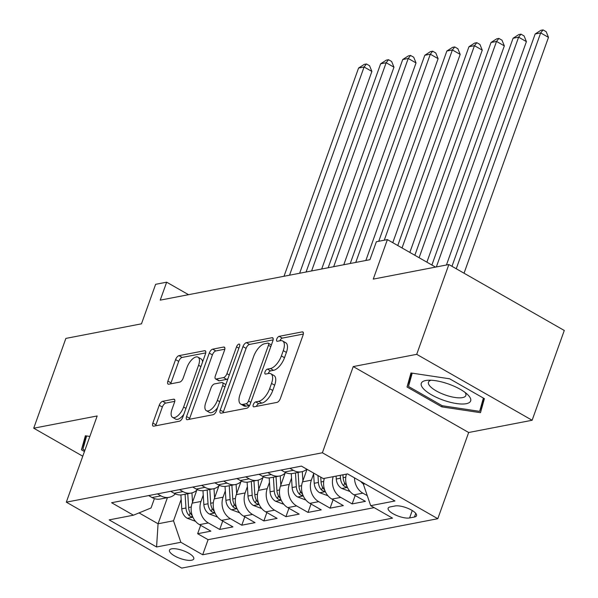 <?xml version="1.0" encoding="UTF-8"?>
<svg xmlns="http://www.w3.org/2000/svg" width="598" height="598" viewBox="0 0 598 598"><rect width="100%" height="100%" fill="white"/><g stroke="black" fill="none" stroke-linecap="round" stroke-linejoin="round"><path stroke-width="0.9" d="M253.29 404.667A2.773 1.256 -60.3 0 0 253.432 406.782A2.773 1.256 -60.3 0 0 253.926 406.842L276.949 402.402A3.954 1.794 -60.3 0 0 280.38 398.462L303.096 335A3.954 1.794 -60.3 0 0 302.894 331.98A3.954 1.794 -60.3 0 0 302.192 331.89L279.169 336.33A2.773 1.256 -60.3 0 0 276.769 339.096A2.773 1.256 -60.3 0 0 276.911 341.204A2.773 1.256 -60.3 0 0 277.405 341.271L280.387 340.696A12.663 5.748 -60.3 0 1 282.63 340.98A12.663 5.748 -60.3 0 1 283.28 350.637L281.381 355.93A12.663 5.748 -60.3 0 1 270.416 368.547L267.433 369.123A2.773 1.256 -60.3 0 0 265.034 371.881A2.773 1.256 -60.3 0 0 265.176 373.997A2.773 1.256 -60.3 0 0 265.669 374.056L268.644 373.481A12.663 5.748 -60.3 0 1 270.887 373.765A12.663 5.748 -60.3 0 1 271.537 383.423L269.646 388.715A12.663 5.748 -60.3 0 1 258.672 401.333L255.69 401.908A2.773 1.256 -60.3 0 0 253.29 404.667M191.599 560.236A12.902 4.179 -160.3 0 0 193.767 558.883A12.902 4.179 -160.3 0 0 185.993 551.805A12.902 4.179 -160.3 0 0 171.633 548.837A12.902 4.179 -160.3 0 0 169.473 550.19A12.902 4.179 -160.3 0 0 177.247 557.269A12.902 4.179 -160.3 0 0 191.599 560.236M162.671 401.31A3.954 1.794 -60.3 0 0 159.24 405.25L152.864 423.055A3.954 1.794 -60.3 0 0 153.066 426.075A3.954 1.794 -60.3 0 0 153.768 426.165L179.34 421.231A3.954 1.794 -60.3 0 0 182.764 417.292L205.488 353.829A3.954 1.794 -60.3 0 0 205.286 350.809A3.954 1.794 -60.3 0 0 204.583 350.72L179.019 355.653A3.954 1.794 -60.3 0 0 175.588 359.6L167.889 381.105A3.954 1.794 -60.3 0 0 168.09 384.118A3.954 1.794 -60.3 0 0 168.793 384.208L179.736 382.1A3.954 1.794 -60.3 0 0 183.16 378.153L186.98 367.493A10.585 4.806 -60.3 0 1 198.028 357.178A10.585 4.806 -60.3 0 1 198.573 365.258L183.616 407.036A10.585 4.806 -60.3 0 1 172.568 417.344A10.585 4.806 -60.3 0 1 172.022 409.271L174.511 402.305A3.954 1.794 -60.3 0 0 174.31 399.285A3.954 1.794 -60.3 0 0 173.614 399.195L162.671 401.31L165.788 403.089A3.954 1.794 -60.3 0 0 162.357 407.036L155.981 424.842A3.954 1.794 -60.3 0 0 155.719 425.791M416.709 354.33L353.246 366.567L468.668 432.504L532.13 420.259L416.709 354.33L448.859 264.533L373.257 279.117L387.399 239.604L376.366 241.734L369.93 259.696L160.227 300.144L166.663 282.189L155.622 284.319L141.479 323.824L65.87 338.408L33.72 428.205L82.771 456.222M353.246 366.567L322.382 452.768L66.318 502.163L97.182 415.961L33.72 428.205M220.251 410.056A3.954 1.794 -60.3 0 0 220.453 413.076A3.954 1.794 -60.3 0 0 221.155 413.166L246.72 408.232A3.954 1.794 -60.3 0 0 250.151 404.293L272.875 340.83A3.954 1.794 -60.3 0 0 272.666 337.81A3.954 1.794 -60.3 0 0 271.97 337.721L246.398 342.654A3.954 1.794 -60.3 0 0 242.975 346.601L220.251 410.056L223.368 411.843A3.954 1.794 -60.3 0 0 223.106 412.792M213.03 414.735L187.458 419.661A3.954 1.794 -60.3 0 1 186.763 419.579A3.954 1.794 -60.3 0 1 186.561 416.559L209.278 353.097A3.954 1.794 -60.3 0 1 212.709 349.157L223.652 347.042A3.954 1.794 -60.3 0 1 224.355 347.132A3.954 1.794 -60.3 0 1 224.556 350.151L215.34 375.888A3.954 1.794 -60.3 0 0 215.542 378.908A3.954 1.794 -60.3 0 0 216.244 378.997L223.503 377.592A3.954 1.794 -60.3 0 0 226.934 373.653L236.524 346.855A2.773 1.256 -60.3 0 1 239.417 344.156A2.773 1.256 -60.3 0 1 239.559 346.272L216.461 410.789A3.954 1.794 -60.3 0 1 213.03 414.735M448.859 264.533L564.28 330.47L532.13 420.259M200.644 525.306L197.639 533.708L210.885 531.151L199.493 524.648L208.328 522.944A16.131 13.388 -100.9 0 1 200.988 501.453L203.245 495.144M222.718 521.045L219.713 529.447L232.958 526.898L221.566 520.387L230.402 518.69A16.131 13.388 -100.9 0 1 223.061 497.192L225.319 490.891M244.791 516.792L241.786 525.194L255.032 522.637L243.64 516.134L252.476 514.43A16.131 13.388 -100.9 0 1 245.143 492.931L247.393 486.63M266.865 512.531L263.86 520.933L277.106 518.376L265.714 511.873L274.549 510.169A16.131 13.388 -100.9 0 1 267.216 488.678L269.474 482.369M288.939 508.27L285.934 516.672L299.179 514.123L287.795 507.62L296.623 505.915A16.131 13.388 -100.9 0 1 289.29 484.417L291.547 478.116M311.012 504.017L308.007 512.419L321.253 509.862L309.869 503.359L318.697 501.655A16.131 13.388 -100.9 0 1 311.364 480.157L313.621 473.855M333.086 499.756L330.081 508.158L343.327 505.602L331.942 499.098L340.77 497.394A16.131 13.388 -100.9 0 1 333.183 476.673M355.167 495.503L352.155 503.905L365.4 501.348L354.016 494.845A16.131 13.388 -100.9 0 1 346.429 474.117M199.493 524.648A16.131 13.388 79.1 0 1 192.16 503.15L196.794 490.211M221.566 520.387A16.131 13.388 79.1 0 1 214.234 498.896L218.868 485.957M243.64 516.134A16.131 13.388 79.1 0 1 236.307 494.636L240.942 481.696M265.714 511.873A16.131 13.388 79.1 0 1 258.381 490.382L263.015 477.436M287.795 507.62A16.131 13.388 79.1 0 1 280.455 486.122L285.089 473.182M309.869 503.359A16.131 13.388 79.1 0 1 302.528 481.861L307.028 469.303M395.114 505.96L390.262 506.902A12.498 4.044 -160.3 0 0 388.162 508.21A12.498 4.044 -160.3 0 0 395.697 515.072A12.498 4.044 -160.3 0 0 409.6 517.95L414.459 517.008A12.498 4.044 -160.3 0 0 416.552 515.7A12.498 4.044 -160.3 0 0 409.025 508.838A12.498 4.044 -160.3 0 0 395.114 505.96M322.382 452.768L437.803 518.705L181.74 568.1L66.318 502.163M197.639 533.708L208.089 539.68L202.685 554.765L392.52 518.145L370.685 505.669L363.352 484.171L363.726 483.139M202.685 554.765L180.85 542.289L156.571 546.976L109.15 519.886L133.436 515.199L111.594 502.724L301.437 466.111L323.271 478.579L347.55 473.9L394.964 500.982L370.685 505.669M148.618 495.585L152.079 497.558A16.131 13.388 79.1 0 0 160.279 499.031L169.107 497.327A16.131 13.388 -100.9 0 1 160.907 495.862L157.446 493.881M170.692 491.324L174.153 493.305A16.131 13.388 79.1 0 0 182.353 494.77L191.181 493.066A16.131 13.388 -100.9 0 1 182.981 491.601L179.527 489.627M192.765 487.071L196.226 489.044A16.131 13.388 79.1 0 0 204.426 490.517L213.254 488.813A16.131 13.388 -100.9 0 1 205.054 487.34L201.601 485.367M214.839 482.81L218.3 484.784A16.131 13.388 79.1 0 0 226.5 486.256L235.328 484.552A16.131 13.388 -100.9 0 1 227.128 483.087L223.674 481.106M236.913 478.557L240.374 480.53A16.131 13.388 79.1 0 0 248.574 481.995L257.402 480.299A16.131 13.388 -100.9 0 1 249.202 478.826L245.748 476.853M258.994 474.296L262.447 476.27A16.131 13.388 79.1 0 0 270.647 477.742L279.475 476.038A16.131 13.388 -100.9 0 1 271.275 474.565L267.822 472.592M281.067 470.035L284.521 472.016A16.131 13.388 79.1 0 0 292.721 473.481L301.549 471.777A16.131 13.388 -100.9 0 1 293.356 470.312L289.895 468.331M367.277 495.667L362.844 493.141A16.131 13.388 -100.9 0 1 354.494 477.862M352.155 503.905L340.77 497.394M330.081 508.158L318.697 501.655M308.007 512.419L296.623 505.915M285.934 516.672L274.549 510.169M263.86 520.933L252.476 514.43M241.786 525.194L230.402 518.69M219.713 529.447L208.328 522.944M208.089 539.68L374.146 507.642M167.418 497.656L158.066 523.773L173.517 520.791L181.172 499.405M363.352 484.171L364.989 483.857M468.668 432.504L437.803 518.705M188.534 294.687L166.663 282.189M435.531 267.104L387.399 239.604M139.035 512.905L158.066 523.773L156.571 546.976M154.404 498.605L151.055 507.964L133.436 515.199M306.849 469.198A16.131 13.388 -100.9 0 1 301.549 471.777M285.687 472.607A16.131 13.388 -100.9 0 1 279.475 476.038M324.348 478.37A16.131 13.388 79.1 0 0 331.942 499.098M263.613 476.86A16.131 13.388 -100.9 0 1 257.402 480.299M241.532 481.121A16.131 13.388 -100.9 0 1 235.328 484.552M219.459 485.382A16.131 13.388 -100.9 0 1 213.254 488.813M197.385 489.635A16.131 13.388 -100.9 0 1 191.181 493.066M175.311 493.896A16.131 13.388 -100.9 0 1 169.107 497.327M173.517 520.791L180.85 542.289M410.961 372.973L407.036 387.011L441.802 406.864L480.478 412.687L484.402 398.649L449.644 378.796L410.961 372.973M89.85 436.45L85.365 435.778L81.448 449.816L84.445 451.535M442.214 405.721L441.802 406.864M412.007 373.13L407.036 387.011M86.418 435.935L81.448 449.816M256.445 406.356A2.773 1.256 -60.3 0 1 258.814 403.687L261.789 403.119A12.663 5.748 -60.3 0 0 272.763 390.494L269.646 388.715M270.887 373.765L274.004 375.551A12.663 5.748 -60.3 0 1 274.661 385.209L272.763 390.494M282.63 340.98L285.747 342.759A12.663 5.748 -60.3 0 1 286.397 352.424L284.506 357.709A12.663 5.748 -60.3 0 1 273.533 370.326L270.55 370.902A2.773 1.256 -60.3 0 0 268.188 373.571M303.358 334.05L282.293 338.117A2.773 1.256 -60.3 0 0 279.924 340.785M273.137 339.881L249.523 344.433A3.954 1.794 -60.3 0 0 246.092 348.38L223.368 411.843M246.107 403.755A2.773 1.256 -60.3 0 0 248.506 400.996L268.45 345.293A2.773 1.256 -60.3 0 0 268.308 343.177A2.773 1.256 -60.3 0 0 267.814 343.117L264.675 343.723A12.663 5.748 -60.3 0 0 253.702 356.341L240.067 394.418A12.663 5.748 -60.3 0 0 240.717 404.076A12.663 5.748 -60.3 0 0 242.96 404.368L246.107 403.755L249.224 405.541A2.773 1.256 -60.3 0 0 249.672 405.369M240.717 404.076L243.842 405.863A12.663 5.748 -60.3 0 0 246.084 406.147L242.96 404.368M249.224 405.541L246.084 406.147M224.818 349.202L215.826 350.936A3.954 1.794 -60.3 0 0 212.402 354.883L189.678 418.338A3.954 1.794 -60.3 0 0 189.417 419.288M215.542 378.908L218.666 380.687A3.954 1.794 -60.3 0 0 219.361 380.776L226.62 379.379A3.954 1.794 -60.3 0 0 227.98 378.601M205.779 402.596A10.585 4.806 -60.3 0 0 206.325 410.669A10.585 4.806 -60.3 0 0 217.373 400.361L222.643 385.635A3.954 1.794 -60.3 0 0 222.434 382.623A3.954 1.794 -60.3 0 0 221.738 382.533L214.48 383.931A3.954 1.794 -60.3 0 0 211.049 387.878L205.779 402.596M206.325 410.669L209.442 412.448A10.585 4.806 -60.3 0 0 217.59 407.634M225.82 384.641A3.954 1.794 -60.3 0 0 225.558 384.402L222.434 382.623M174.78 401.355L165.788 403.089M172.568 417.344L175.685 419.123A10.585 4.806 -60.3 0 0 183.833 414.309M202.587 361.925A10.585 4.806 -60.3 0 0 201.145 358.964L198.028 357.178M205.749 352.88L182.136 357.432A3.954 1.794 -60.3 0 0 178.705 361.379L171.006 382.884A3.954 1.794 -60.3 0 0 170.744 383.834M363.427 483.961A10.682 8.873 -100.9 0 1 360.773 481.457M464.041 273.204L548.478 37.368L540.682 32.912L535.165 33.981L451.976 266.312M456.244 268.749L540.682 32.912L543.036 29.9L546.161 31.679L548.478 37.368M535.165 33.981L540.831 30.326L543.036 29.9M466.253 403.695A26.207 8.484 -160.3 0 0 467.546 394.501A26.207 8.484 -160.3 0 0 427.794 380.261A26.207 8.484 -160.3 0 0 425.701 380.53A26.207 8.484 -160.3 0 0 431.629 394.882A26.207 8.484 -160.3 0 0 466.253 403.695M431.068 380.238A19.846 6.421 -160.3 0 0 428.467 382.152A19.846 6.421 -160.3 0 0 440.427 393.043A19.846 6.421 -160.3 0 0 462.501 397.61A19.846 6.421 -160.3 0 0 465.835 395.525A19.846 6.421 -160.3 0 0 465.035 392.4M483.371 398.059L479.656 411.349L442.176 405.713L408.501 386.472L412.216 373.159M484.238 398.56L479.656 411.349M84.856 450.391L82.905 449.277L86.628 435.964M350.039 491.519L341.637 488.394A10.682 8.873 -100.9 0 1 336.285 479.02L336.098 476.105M446.429 265.004L526.404 41.628L518.608 37.173L513.091 38.235L431.891 265.019M346.803 485.905L346.302 485.299A10.682 8.873 -100.9 0 1 343.125 477.705L342.946 474.79M340.292 475.298L340.479 478.213A10.682 8.873 79.1 0 0 343.648 485.808L345.711 486.981L347.109 486.757M436.338 266.947L518.608 37.173L520.963 34.161L524.087 35.94L526.404 41.628M513.091 38.235L518.758 34.587L520.963 34.161M327.966 495.779L319.564 492.655A10.682 8.873 -100.9 0 1 314.212 483.281L313.569 473.04M426.89 262.171L504.331 45.882L496.534 41.426L491.018 42.495L414.833 255.279M324.729 490.158L324.228 489.553A10.682 8.873 -100.9 0 1 321.051 481.958L320.752 477.144M317.972 475.552L318.405 482.474A10.682 8.873 79.1 0 0 321.575 490.068L323.638 491.235L325.035 491.018M419.093 257.716L496.534 41.426L498.889 38.414L502.006 40.201L504.331 45.882M491.018 42.495L496.684 38.84L498.889 38.414M306.61 470.469L306.55 469.452M302.887 480.867L302.304 471.605M305.892 500.033L297.49 496.908A10.682 8.873 -100.9 0 1 292.138 487.542L291.263 473.668M409.832 252.423L482.257 50.142L474.461 45.687L468.944 46.749L397.767 245.531M302.655 494.419L302.154 493.813A10.682 8.873 -100.9 0 1 298.978 486.219L298.11 472.442M295.464 472.951L296.331 486.727A10.682 8.873 79.1 0 0 299.501 494.322L301.564 495.495L302.962 495.279M402.035 247.968L474.461 45.687L476.815 42.675L479.932 44.454L482.257 50.142M468.944 46.749L474.61 43.101L476.815 42.675M284.536 474.73L284.469 473.706M280.813 485.128L280.23 475.866M283.818 504.293L275.416 501.169A10.682 8.873 -100.9 0 1 270.064 491.795L269.19 477.922M392.774 242.676L460.183 54.403L452.387 49.948L446.87 51.009L378.743 241.278M280.582 498.68L280.081 498.067A10.682 8.873 -100.9 0 1 276.904 490.48L276.037 476.703M273.391 477.211L274.258 490.988A10.682 8.873 79.1 0 0 277.427 498.583L279.49 499.749L280.888 499.532M384.26 240.209L452.387 49.948L454.742 46.936L457.859 48.715L460.183 54.403M446.87 51.009L452.536 47.362L454.742 46.936M262.462 478.991L262.395 477.966M258.74 489.381L258.157 480.119M261.745 508.554L253.343 505.43A10.682 8.873 -100.9 0 1 247.991 496.056L247.116 482.182M365.849 260.481L438.11 58.656L430.313 54.201L424.797 55.27L350.241 263.494M258.508 502.933L258.007 502.327A10.682 8.873 -100.9 0 1 254.83 494.733L253.963 480.956M251.317 481.472L252.184 495.249A10.682 8.873 79.1 0 0 255.353 502.836L257.417 504.009L258.814 503.793M355.758 262.432L430.313 54.201L432.668 51.189L435.785 52.975L438.11 58.656M424.797 55.27L430.463 51.615L432.668 51.189M240.389 483.244L240.321 482.227M236.666 493.642L236.083 484.38M239.671 512.807L231.269 509.683A10.682 8.873 -100.9 0 1 225.917 500.317L225.042 486.436M343.775 264.742L416.036 62.917L408.24 58.462L402.723 59.523L328.167 267.755M236.434 507.194L235.926 506.588A10.682 8.873 -100.9 0 1 232.757 498.994L231.889 485.217M229.243 485.726L230.11 499.502A10.682 8.873 79.1 0 0 233.28 507.097L235.343 508.27L236.741 508.053M333.684 266.686L408.24 58.462L410.594 55.45L413.711 57.229L416.036 62.917M402.723 59.523L408.389 55.876L410.594 55.45M218.315 487.505L218.248 486.48M214.592 497.902L214.009 488.641M217.597 517.068L209.195 513.944A10.682 8.873 -100.9 0 1 203.843 504.57L202.969 490.696M321.702 268.995L393.962 67.178L386.166 62.723L380.642 63.784L306.086 272.008M214.361 511.447L213.852 510.841A10.682 8.873 -100.9 0 1 210.683 503.254L209.816 489.478M207.17 489.986L208.037 503.763A10.682 8.873 79.1 0 0 211.206 511.357L213.269 512.523L214.667 512.307M311.61 270.946L386.166 62.723L388.521 59.703L391.638 61.489L393.962 67.178M380.642 63.784L386.315 60.129L388.521 59.703M196.241 491.758L196.174 490.741M192.519 502.156L191.936 492.894M195.524 521.321L187.122 518.204A10.682 8.873 -100.9 0 1 181.77 508.831L180.895 494.957M299.628 273.256L371.889 71.431L364.092 66.976L358.568 68.045L284.013 276.269M192.287 515.708L191.779 515.102A10.682 8.873 -100.9 0 1 188.609 507.508L187.742 493.731M185.096 494.247L185.963 508.023A10.682 8.873 79.1 0 0 189.132 515.611L191.196 516.784L192.593 516.567M289.537 275.2L364.092 66.976L366.447 63.964L369.564 65.75L371.889 71.431M358.568 68.045L364.242 64.39L366.447 63.964M192.16 503.15L200.988 501.453M214.234 498.896L223.061 497.192M236.307 494.636L245.143 492.931M258.381 490.382L267.216 488.678M280.455 486.122L289.29 484.417M302.528 481.861L311.364 480.157M152.079 497.558L160.907 495.862M174.153 493.305L182.981 491.601M196.226 489.044L205.054 487.34M218.3 484.784L227.128 483.087M240.374 480.53L249.202 478.826M262.447 476.27L271.275 474.565M284.521 472.016L293.356 470.312M354.016 494.845L362.844 493.141M415.767 513.353L414.459 517.008M412.254 510.535L409.6 517.95M261.789 403.119L258.672 401.333M274.661 385.209L271.537 383.423M270.55 370.902L267.433 369.123M273.533 370.326L270.416 368.547M284.506 357.709L281.381 355.93M286.397 352.424L283.28 350.637M282.293 338.117L279.169 336.33M303.328 332.54L302.192 331.89M258.814 403.687L255.69 401.908M246.092 348.38L242.975 346.601M249.523 344.433L246.398 342.654M273.099 338.371L271.97 337.721M250.854 402.334L248.506 400.996M270.797 346.631L268.45 345.293M189.678 418.338L186.561 416.559M212.402 354.883L209.278 353.097M215.826 350.936L212.709 349.157M224.781 347.692L223.652 347.042M219.361 380.776L216.244 378.997M226.62 379.379L223.503 377.592M229.273 374.991L226.934 373.653M238.871 348.193L236.524 346.855M219.713 401.699L217.373 400.361M224.983 386.981L222.643 385.635M174.743 399.845L173.614 399.195M185.956 408.374L183.616 407.036M200.921 366.596L198.573 365.258M171.006 382.884L167.889 381.105M178.705 361.379L175.588 359.6M182.136 357.432L179.019 355.653M205.719 351.37L204.583 350.72M155.981 424.842L152.864 423.055M162.357 407.036L159.24 405.25M341.847 488.476L347.416 487.4M343.125 477.705L345.786 477.189M336.285 479.02L340.479 478.213M344.657 483.005L343.648 485.808M319.773 492.73L325.342 491.661M321.051 481.958L323.712 481.45M314.212 483.281L318.405 482.474M322.584 487.265L321.575 490.068M297.699 496.99L303.268 495.914M298.978 486.219L301.639 485.703M292.138 487.542L296.331 486.727M300.502 491.519L299.501 494.322M275.626 501.251L281.195 500.175M276.904 490.48L279.565 489.964M270.064 491.795L274.258 490.988M278.429 495.779L277.427 498.583M253.552 505.504L259.121 504.435M254.83 494.733L257.491 494.225M247.991 496.056L252.184 495.249M256.355 500.04L255.353 502.836M231.478 509.765L237.047 508.689M232.757 498.994L235.418 498.478M225.917 500.317L230.11 499.502M234.281 504.293L233.28 507.097M209.405 514.026L214.974 512.949M210.683 503.254L213.344 502.739M203.843 504.57L208.037 503.763M212.208 508.554L211.206 511.357M187.331 518.279L192.9 517.21M188.609 507.508L191.27 506.999M181.77 508.831L185.963 508.023M190.134 512.807L189.132 515.611M271.402 344.949L268.308 343.177"/></g></svg>
